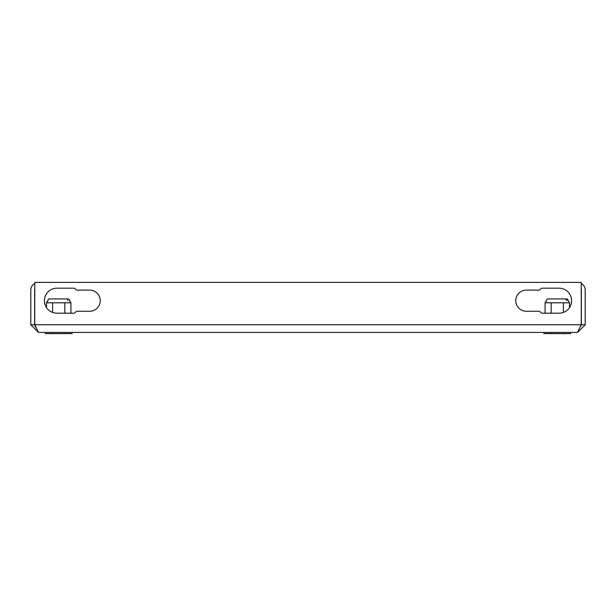 <?xml version="1.0" encoding="UTF-8"?>
<svg xmlns="http://www.w3.org/2000/svg" width="616" height="616" viewBox="0 0 616 616"><rect width="100%" height="100%" fill="white"/><g stroke="black" fill="none" stroke-linecap="round" stroke-linejoin="round"><path stroke-width="0.92" d="M34.789 289.081A3.85 3.85 0 0 0 34.65 290.098L34.65 324.748L30.8 324.748L30.8 290.098A7.7 7.7 0 0 1 34.789 283.352M577.5 332.447L38.5 332.447L34.789 324.748L34.789 282.397L581.211 282.397L581.211 324.748L577.5 332.447L585.2 324.748L585.2 290.098A7.7 7.7 0 0 0 581.211 283.352M580.757 326.218L581.35 324.748L581.35 290.098A3.85 3.85 0 0 0 581.211 289.081M542.196 288.173A1.925 1.925 0 0 0 540.525 289.135A1.925 1.925 0 0 1 538.861 290.098L526.349 290.098A10.588 10.588 0 0 0 515.761 300.685A10.588 10.588 0 0 0 526.349 311.272L538.861 311.272A1.925 1.925 0 0 1 540.525 312.235A1.925 1.925 0 0 0 542.196 313.197L559.074 313.197A12.513 12.513 0 0 0 571.586 300.685A12.513 12.513 0 0 0 559.074 288.173L542.196 288.173A1.925 1.925 0 0 0 540.525 289.135M75.475 312.235A1.925 1.925 0 0 1 77.139 311.272L89.651 311.272A10.588 10.588 0 0 0 100.239 300.685A10.588 10.588 0 0 0 89.651 290.098L77.139 290.098A1.925 1.925 0 0 1 75.475 289.135A1.925 1.925 0 0 0 73.804 288.173L56.926 288.173A12.513 12.513 0 0 0 44.414 300.685A12.513 12.513 0 0 0 56.926 313.197L73.804 313.197A1.925 1.925 0 0 0 75.475 312.235A1.925 1.925 0 0 1 73.804 313.197M585.2 324.748L581.35 324.748M581.211 324.748L34.789 324.748L35.251 326.241M569.515 302.803L545.06 302.803L547.285 298.952L567.29 298.952L569.515 302.803L569.515 307.584A12.513 12.513 0 0 0 559.074 288.173M540.525 312.235A1.925 1.925 0 0 0 542.196 313.197M526.349 290.098A10.588 10.588 0 0 0 515.761 300.685A10.588 10.588 0 0 0 526.349 311.272L538.861 311.272M75.475 289.135A1.925 1.925 0 0 0 73.804 288.173M89.651 311.272A10.588 10.588 0 0 0 100.239 300.685A10.588 10.588 0 0 0 89.651 290.098L77.139 290.098M30.8 324.748L38.5 332.447M34.65 324.748L35.566 327.242M64.826 302.803L46.485 302.803L48.71 298.952L68.715 298.952L70.94 302.803L64.826 302.803L64.826 313.197M67.383 300.046L67.883 299.969M69.138 300.469L69.539 300.847L69.138 300.469M45.376 332.447L45.376 333.603L72.049 333.603L72.049 332.447M52.044 332.447L52.044 333.603M65.381 332.447L65.381 333.603M52.599 302.803L52.599 312.428M70.94 302.803L70.94 313.197M47.886 300.839L46.485 302.803L46.485 307.584M565.958 300.046L566.905 300.031M567.713 300.469L568.114 300.847L567.713 300.469M543.951 332.447L543.951 333.603L570.624 333.603L570.624 332.447M550.619 332.447L550.619 333.603M563.956 332.447L563.956 333.603M563.401 302.803L563.401 312.428M551.174 302.803L551.174 313.197M546.461 300.839L545.06 302.803L545.06 313.197"/></g></svg>
